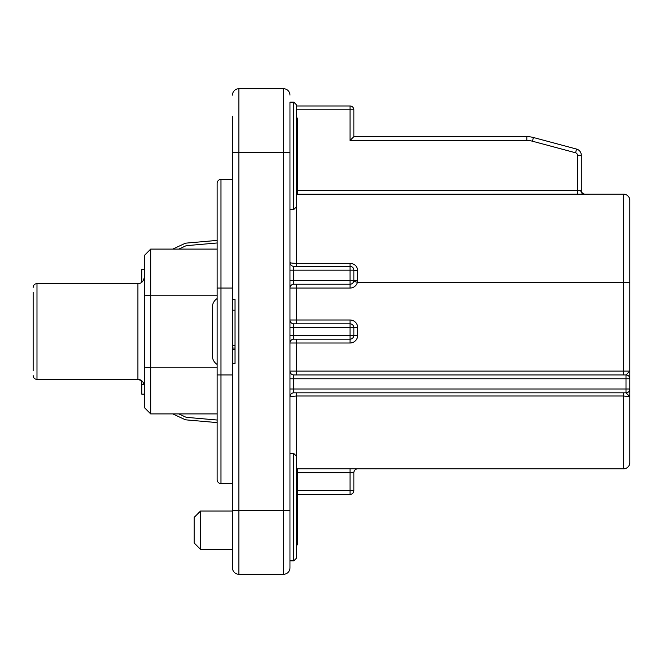 <?xml version="1.0" encoding="UTF-8"?>
<svg xmlns="http://www.w3.org/2000/svg" width="663" height="663" viewBox="0 0 663 663"><rect width="100%" height="100%" fill="white"/><g stroke="black" fill="none" stroke-linecap="round" stroke-linejoin="round"><path stroke-width="0.99" d="M217.141 298.574A10.218 10.218 0 0 0 212.367 307.226L212.367 355.774A10.218 10.218 0 0 0 217.141 364.426M217.141 420.027L187.264 417.417A6.39 6.39 0 0 1 185.126 416.845L178.844 413.911L217.141 413.911L150.7 413.911L144.31 407.521L144.31 255.537L150.7 249.089L217.141 249.089L178.844 249.089L185.126 246.155A6.39 6.39 0 0 1 187.264 245.583L217.141 242.973M144.31 255.537L150.7 249.089L172.794 249.089L184.041 243.843A8.942 8.942 0 0 1 187.041 243.039L217.141 240.404M217.141 422.596L187.041 419.961A8.942 8.942 0 0 1 184.041 419.157L172.794 413.911L150.7 413.911L144.31 407.463M297.637 544.878L297.637 499.189L296.361 499.189M296.361 500.548L297.637 500.548M297.637 505.712L296.361 505.712M296.361 469.495L297.637 469.495L297.637 499.189M297.637 193.505L297.637 147.816L296.361 147.816M296.361 149.167L297.637 149.167M297.637 154.33L296.361 154.33M296.361 118.122L297.637 118.122L297.637 147.816M232.473 483.551L220.978 483.551A3.837 3.837 0 0 1 217.141 479.714L217.141 199.894M232.473 179.449L220.978 179.449L220.978 483.551M217.141 463.105L217.141 374.943L232.473 374.943M232.473 288.057L217.141 288.057L217.141 183.286A3.837 3.837 0 0 1 220.978 179.449M293.808 453.525L296.361 456.078L296.361 558.296L293.808 560.857L293.808 453.525L289.971 453.525M296.361 104.704L293.808 102.143L296.361 104.704L296.361 206.922L293.808 209.475L293.808 102.143L289.971 102.143L289.971 567.876L289.971 560.857L293.808 560.857M194.143 542.964L194.143 517.413L200.533 511.024L200.533 549.354L194.143 542.964M33.15 370.708L33.15 292.292M217.141 295.168L150.7 295.168L150.7 367.832L217.141 367.832M289.971 102.143L289.971 152.614L238.862 152.614L238.862 574.266L283.582 574.266A6.39 6.39 0 0 0 289.971 567.876A6.39 6.39 0 0 1 283.582 574.266L283.582 510.386L232.473 510.386L232.473 363.44L235.034 363.44L235.034 299.56L232.473 299.56L232.473 310.193L235.034 310.193M350.031 263.327L350.031 270.173L293.808 270.173L293.808 280.391L350.031 280.391L350.031 270.173L353.86 270.173A3.837 3.837 0 0 0 350.031 266.335L293.808 266.335A3.837 3.837 0 0 1 289.971 262.507C290.353 262.996 292.482 263.269 296.361 263.327L350.031 263.327C354.63 263.708 357.183 266.161 357.697 270.678A3.837 0.506 180 0 1 353.86 270.173L353.86 280.391L357.697 280.474L357.448 282.305A7.666 7.666 0 0 1 350.031 288.057L296.361 288.057L296.361 319.997L289.971 319.997A3.837 3.837 0 0 0 293.808 323.834L350.031 323.834A3.837 3.837 0 0 1 353.86 327.663L353.86 335.337A3.837 3.837 0 0 1 350.031 339.166L350.031 343.003L296.361 343.003L296.361 371.106L289.971 371.106A3.837 3.837 0 0 0 293.808 374.943L626.013 374.943L629.85 371.106L629.85 200.533A6.39 6.39 0 0 0 623.46 194.143L584.103 194.143A3.837 3.323 90 0 1 580.78 190.314L577.465 190.389L577.465 155.241A2.553 2.553 0 0 0 575.567 152.772L532.447 141.219A21.722 21.722 0 0 0 526.82 140.481L350.031 140.481L350.031 109.818L353.86 109.818L353.86 136.644L526.82 136.644A25.559 25.559 0 0 1 533.433 137.514L576.561 149.076A6.39 6.39 0 0 1 581.294 155.241L581.294 190.314A3.837 3.837 0 0 0 585.131 194.143M296.361 374.943L296.361 371.106L629.85 371.106L629.85 462.467A6.39 6.39 0 0 1 623.46 468.857L296.361 468.857M623.46 374.943L623.46 194.143A6.39 6.39 0 0 1 629.85 200.533A6.39 6.39 0 0 0 623.46 194.143L296.361 194.218M232.473 548.715L232.473 546.801M232.473 299.56L232.473 116.199M200.533 549.354L232.473 549.354L232.473 567.876L232.473 510.386M232.473 310.193L232.473 363.44M289.971 510.386L283.582 510.386L283.582 88.734A6.39 6.39 0 0 1 289.971 95.124A6.39 6.39 0 0 0 283.582 88.734L238.862 88.734A6.39 6.39 0 0 0 232.473 95.124A6.39 6.39 0 0 1 238.862 88.734L238.862 152.614L232.473 152.614M629.85 462.467A6.39 6.39 0 0 1 623.46 468.857A6.39 6.39 0 0 0 629.85 462.467L629.85 457.951M629.85 371.106L629.85 378.772A3.837 3.837 0 0 0 626.013 374.943L626.013 378.772L293.808 378.772L293.808 388.999L626.013 388.999L626.013 378.772L629.85 378.772M623.46 468.857L623.46 396.002L629.85 396.665L626.013 392.827A3.837 3.837 0 0 0 629.85 388.999L626.013 388.999L626.013 392.827L293.933 392.827M150.7 249.089L150.7 295.168L144.31 295.864M144.31 367.136L150.7 367.832L150.7 413.911M296.361 323.834L296.361 319.997L350.031 319.997A7.666 7.666 0 0 1 357.697 327.663L357.697 335.337L350.031 335.337L350.031 327.663L293.808 327.663L293.808 335.337L350.031 335.337L350.031 339.166L293.808 339.166A3.837 3.837 0 0 0 289.971 343.003L296.361 343.003L296.361 339.166M297.637 490.579L350.031 490.579L350.031 494.407L297.637 494.407M357.697 468.857A3.837 3.837 0 0 0 353.86 472.686L353.86 490.579A3.837 3.837 0 0 1 350.031 494.407A3.837 3.837 0 0 0 353.86 490.579L350.031 490.579L350.031 472.686L297.637 472.686M353.86 280.391A3.837 3.837 0 0 1 350.031 284.228A3.837 3.837 0 0 0 353.86 280.391L350.031 280.391L350.031 284.228L293.808 284.228A3.837 3.837 0 0 0 289.971 288.057L296.361 288.057L296.361 284.228M623.46 392.827L623.46 396.002L296.361 396.002L289.971 396.665A3.837 3.837 0 0 1 293.808 392.827L293.808 388.999L289.971 388.999M296.361 105.981L350.031 105.981A3.837 3.837 0 0 1 353.86 109.818M577.465 155.241L581.294 155.241A6.39 6.39 0 0 0 576.561 149.076A6.39 6.39 0 0 1 581.294 155.241A6.39 6.39 0 0 0 576.561 149.076L575.567 152.772M532.447 141.219L533.433 137.514A25.559 25.559 0 0 0 526.82 136.644A25.559 25.559 0 0 1 533.433 137.514A25.559 25.559 0 0 0 526.82 136.644A25.559 25.559 0 0 1 533.433 137.514A25.559 25.559 0 0 0 526.82 136.644L526.82 140.481M350.031 140.481L353.86 136.644M144.31 269.51L141.758 269.51L141.758 282.305M144.31 385.8C143.382 379.451 138.086 379.12 137.921 379.418L137.921 283.582L36.987 283.582L36.987 379.418L137.921 379.418L141.758 380.695L141.758 394.129L144.31 394.129M141.758 384.325L144.136 384.325M232.473 349.434L235.034 349.434M232.473 348.067L235.034 348.067M232.473 345.324L235.034 345.324M232.473 567.876A6.39 6.39 0 0 0 238.862 574.266A6.39 6.39 0 0 1 232.473 567.876M353.735 281.352L357.448 282.305L629.85 282.305M350.031 343.003A7.666 7.666 0 0 0 357.697 335.337M296.361 392.827L296.361 467.581M357.697 270.678L357.697 280.474M296.361 195.419L296.361 266.335M297.637 190.389L577.465 190.389L577.465 194.218M350.031 105.981L350.031 109.818L296.361 109.818M580.78 190.314L581.294 190.314M350.031 468.857L350.031 472.686L353.86 472.686M293.808 339.166L293.808 335.337L289.971 335.337M289.971 327.663L293.808 327.663L293.808 323.834M350.031 319.997L350.031 327.663L357.697 327.663M238.862 88.734A6.39 6.39 0 0 0 232.473 95.124M289.971 280.391L293.808 280.391L293.808 284.228M293.808 266.335L293.808 270.173L289.971 270.173M289.971 396.665A3.837 3.837 0 0 1 293.808 392.827M626.013 392.827A3.837 3.837 0 0 0 629.85 388.999M289.971 378.772L293.808 378.772L293.808 374.943M350.031 284.228L350.031 288.057M353.86 270.173A3.837 3.837 0 0 0 350.031 266.335M289.971 95.124A6.39 6.39 0 0 0 283.582 88.734M293.808 209.475L289.971 209.475M36.987 379.418C34.675 379.211 33.399 377.935 33.15 375.581M137.921 283.582C141.36 283.615 143.49 281.485 144.31 277.2M36.987 283.582C34.675 283.789 33.399 285.065 33.15 287.419M232.473 511.024L200.533 511.024"/></g></svg>
